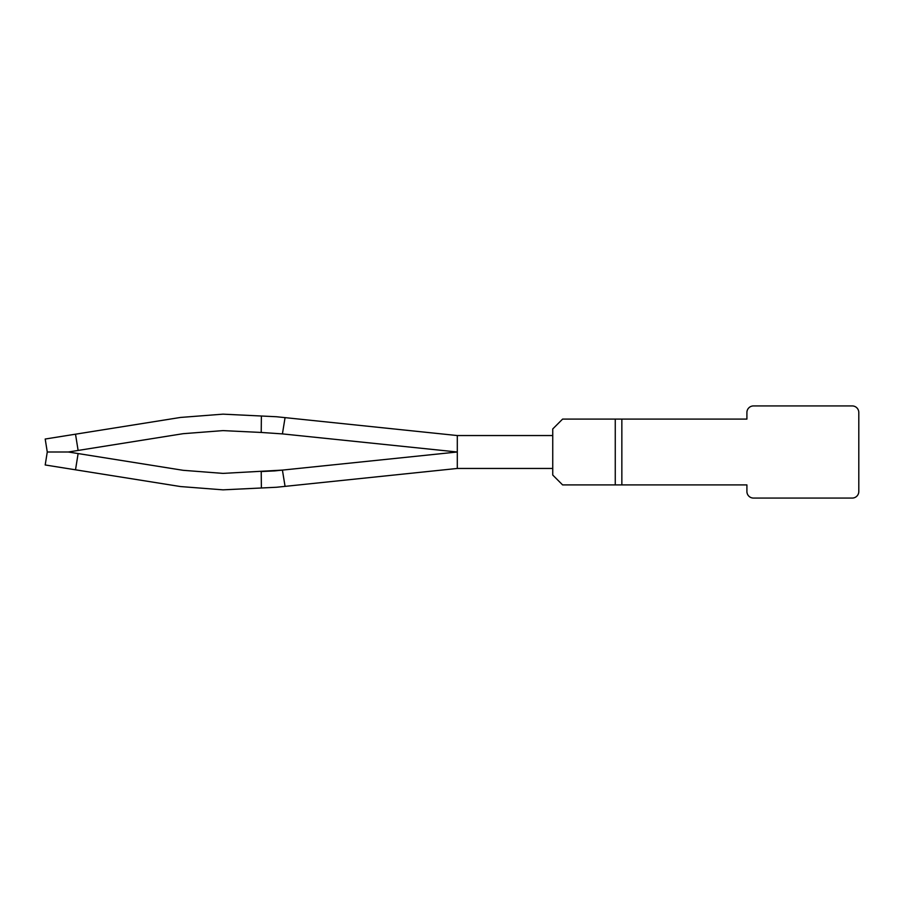 <?xml version="1.0" encoding="UTF-8"?>
<svg xmlns="http://www.w3.org/2000/svg" width="904" height="904" viewBox="0 0 904 904"><rect width="100%" height="100%" fill="white"/><g stroke="black" fill="none" stroke-linecap="round" stroke-linejoin="round"><path stroke-width="1.36" d="M844.178 405.93L852.223 405.93A6.577 6.577 0 0 1 858.8 412.506L858.8 475.38M852.223 405.93L753.484 405.93A6.577 6.577 0 0 0 746.907 412.506L746.907 419.094L562.604 419.094L552.739 428.959L552.739 475.041L562.604 484.906L746.907 484.906L746.907 491.493A6.577 6.577 0 0 0 753.484 498.07L852.223 498.07A6.577 6.577 0 0 0 858.8 491.493L858.8 412.506M621.85 419.094L621.85 484.906M285.065 417.625L282.421 433.897L457.3 452L274.658 470.905L261.222 471.549L261.38 487.99L276.511 487.256L457.3 468.453L457.3 435.547L276.511 416.744L261.38 416.009L261.222 432.451L223.039 430.609L183.105 433.694L223.039 430.609L183.105 433.694L223.039 430.609L183.105 433.694L78.117 450.441L75.518 434.191L180.506 417.445L223.039 414.156L261.38 416.009M282.421 433.897L261.222 432.451M285.065 486.375L282.421 470.103L223.039 473.391L183.105 470.306L223.039 473.391L183.105 470.306L223.039 473.391L183.105 470.306L78.117 453.559L75.518 469.809L180.506 486.555L223.039 489.844L261.38 487.99M75.518 434.191L45.2 439.028L47.268 452L68.331 452L78.117 450.441M78.117 453.559L68.331 452M47.268 452L45.2 464.972L75.518 469.809M457.3 435.547L552.739 435.547L552.739 468.453L457.3 468.453M282.421 470.103L261.222 471.549M284.839 485.019L282.636 471.459M615.262 419.094L615.262 484.906"/></g></svg>
